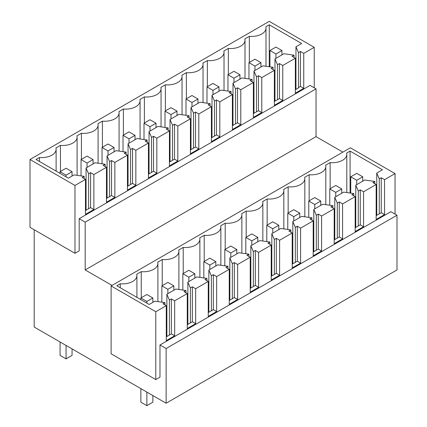 <?xml version="1.0" encoding="UTF-8"?>
<svg xmlns="http://www.w3.org/2000/svg" width="427" height="427" viewBox="0 0 427 427"><rect width="100%" height="100%" fill="white"/><g stroke="black" fill="none" stroke-linecap="round" stroke-linejoin="round"><path stroke-width="0.64" d="M294.027 57.458L294.027 55.174L283.96 53.722L274.967 58.915L274.967 101.146M295.351 89.729L298.59 87.855L298.468 52.606L295.954 46.794L295.954 89.382M269.266 66.745L269.266 24.814L301.649 43.506L295.954 46.794M269.266 24.814L265.818 26.805A14.417 8.321 0 0 1 265.994 28.102A14.417 8.321 0 0 1 249.331 36.322L249.331 62.427M228.344 74.544L228.344 48.438A14.417 8.321 0 0 0 245.007 40.218A14.417 8.321 0 0 0 244.831 38.921L249.331 36.322M207.357 86.66L207.357 60.559A14.417 8.321 0 0 0 224.02 52.334A14.417 8.321 0 0 0 223.844 51.037L228.344 48.438M186.369 98.776L186.369 72.675A14.417 8.321 0 0 0 203.033 64.45A14.417 8.321 0 0 0 202.857 63.153L207.357 60.559M165.377 110.897L165.377 84.792A14.417 8.321 0 0 0 182.041 76.572A14.417 8.321 0 0 0 181.865 75.275L186.369 72.675M144.39 123.013L144.39 96.908A14.417 8.321 0 0 0 161.054 88.688A14.417 8.321 0 0 0 160.878 87.391L165.377 84.792M123.403 135.129L123.403 109.024A14.417 8.321 0 0 0 140.067 100.804A14.417 8.321 0 0 0 139.891 99.507L144.39 96.908M102.416 147.246L102.416 121.145A14.417 8.321 0 0 0 119.08 112.92A14.417 8.321 0 0 0 118.903 111.623L123.403 109.024M81.429 159.362L81.429 133.261A14.417 8.321 0 0 0 98.093 125.036A14.417 8.321 0 0 0 97.916 123.739L102.416 121.145M60.442 171.483L60.442 145.377A14.417 8.321 0 0 0 77.106 137.158A14.417 8.321 0 0 0 76.929 135.861L81.429 133.261M39.455 161.475L39.455 157.494A14.417 8.321 0 0 0 56.118 149.274A14.417 8.321 0 0 0 55.942 147.977L60.442 145.377M84.151 178.63L84.151 176.346L74.079 174.894L68.384 178.182L36.001 159.484L39.455 157.494M105.138 166.509L105.138 164.23L95.066 162.778L86.073 167.966L88.592 173.784L88.592 208.75L85.475 210.548M86.073 167.966L86.073 210.201M126.125 154.393L126.125 152.113L116.059 150.656L107.06 155.85L109.579 161.662L109.579 196.633L106.462 198.432M107.06 155.85L107.06 198.085M147.112 142.276L147.112 139.992L137.046 138.54L128.052 143.734L130.566 149.546L130.566 184.512L127.449 186.311M128.052 143.734L128.052 185.969M168.099 130.16L168.099 127.876L158.033 126.424L149.039 131.617L151.553 137.43L151.553 172.396L148.436 174.195M149.039 131.617L149.039 173.848M189.086 118.044L189.086 115.76L179.02 114.308L170.026 119.501L172.54 125.314L172.54 160.28L169.423 162.079M170.026 119.501L170.026 161.732M210.079 105.923L210.079 103.644L200.007 102.186L191.013 107.38L193.532 113.192L193.532 148.164L190.415 149.962M191.013 107.38L191.013 149.615M231.066 93.807L231.066 91.527L220.994 90.07L212 95.264L214.519 101.076L214.519 136.048L211.402 137.846M212 95.264L212 137.499M252.053 81.69L252.053 79.406L241.981 77.954L232.987 83.148L235.507 88.96L235.507 123.926L232.389 125.725M232.987 83.148L232.987 125.383M273.04 69.574L273.04 67.29L262.973 65.838L253.974 71.031L256.494 76.844L256.494 111.81L253.376 113.609M253.974 71.031L253.974 113.262M274.967 58.915L277.481 64.728L277.481 99.694L274.364 101.493M85.475 202.414L86.073 202.761M232.389 117.596L232.987 117.943M127.449 178.182L128.052 178.529M148.436 166.066L149.039 166.413M169.423 153.95L170.026 154.291M190.415 141.828L191.013 142.175M253.376 105.48L253.974 105.827M211.402 129.712L212 130.059M274.364 93.364L274.967 93.705M106.462 190.298L107.06 190.645M294.027 55.174L292.052 56.316L295.351 58.221L289.058 61.856L282.759 65.491L279.455 63.586L277.481 64.728M84.151 176.346L82.171 177.488L85.475 179.393L74.981 185.451L30.007 159.484L269.266 21.35L314.24 47.317L303.746 53.375L303.746 88.341L295.351 93.187L295.351 58.221M303.746 88.341L300.448 86.435L298.468 87.578M303.746 53.375L300.448 51.47L300.448 86.435M300.448 51.47L298.468 52.606M105.138 164.23L103.158 165.372L106.462 167.277L93.871 174.547L93.871 209.513L90.567 207.607L88.592 208.75M93.871 209.513L85.475 214.359L85.475 179.393M93.871 174.547L90.567 172.641L90.567 207.607M90.567 172.641L88.592 173.784M126.125 152.113L124.15 153.25L127.449 155.161L114.858 162.431L114.858 197.397L111.554 195.491L109.579 196.633M114.858 197.397L106.462 202.243L106.462 167.277M114.858 162.431L111.554 160.52L111.554 195.491M111.554 160.52L109.579 161.662M147.112 139.992L145.137 141.134L148.436 143.04L135.845 150.309L135.845 185.281L132.541 183.375L130.566 184.512M135.845 185.281L127.449 190.127L127.449 155.161M135.845 150.309L132.541 148.404L132.541 183.375M132.541 148.404L130.566 149.546M168.099 127.876L166.124 129.018L169.423 130.924L156.832 138.193L156.832 173.159L153.533 171.254L151.553 172.396M156.832 173.159L148.436 178.011L148.436 143.04M156.832 138.193L153.533 136.288L153.533 171.254M153.533 136.288L151.553 137.43M189.086 115.76L187.111 116.902L190.415 118.807L177.819 126.077L177.819 161.043L174.52 159.138L172.54 160.28M177.819 161.043L169.423 165.889L169.423 130.924M177.819 126.077L174.52 124.172L174.52 159.138M174.52 124.172L172.54 125.314M210.079 103.644L208.098 104.786L211.402 106.691L198.806 113.961L198.806 148.927L195.507 147.021L193.532 148.164M198.806 148.927L190.415 153.773L190.415 118.807M198.806 113.961L195.507 112.055L195.507 147.021M195.507 112.055L193.532 113.192M231.066 91.527L229.085 92.664L232.389 94.575L219.798 101.845L219.798 136.811L216.494 134.905L214.519 136.048M219.798 136.811L211.402 141.657L211.402 106.691M219.798 101.845L216.494 99.934L216.494 134.905M216.494 99.934L214.519 101.076M252.053 79.406L250.073 80.548L253.376 82.454L240.785 89.723L240.785 124.695L237.481 122.789L235.507 123.926M240.785 124.695L232.389 129.541L232.389 94.575M240.785 89.723L237.481 87.818L237.481 122.789M237.481 87.818L235.507 88.96M273.04 67.29L271.065 68.432L274.364 70.338L261.772 77.607L261.772 112.573L258.468 110.668L256.494 111.81M261.772 112.573L253.376 117.425L253.376 82.454M261.772 77.607L258.468 75.702L258.468 110.668M258.468 75.702L256.494 76.844M282.759 65.491L282.759 100.457L279.455 98.552L277.481 99.694M282.759 100.457L274.364 105.304L274.364 70.338M279.455 63.586L279.455 98.552M74.981 185.451L74.981 253.307L30.007 227.345L30.007 159.484M79.176 218.688L85.176 222.152L316.039 88.859L310.045 85.4L79.176 218.688L79.176 250.884L74.981 253.307M314.24 47.317L314.24 87.823M166.13 403.216L166.13 348.517L159.981 344.968L390.849 211.68L396.993 215.229L396.993 269.928L166.13 403.216L34.203 327.05L34.203 229.769M159.981 344.968L159.981 377.164L155.786 379.587L111.111 353.796L111.111 285.941L350.37 147.801L395.044 173.597L395.044 214.103M85.176 222.152L85.176 269.928L112.007 285.417M316.039 88.859L316.039 136.64L342.876 152.129M396.993 215.229L166.13 348.517M395.044 173.597L384.551 179.655L384.551 214.621L376.155 219.467L376.155 184.501L363.564 191.771L363.564 226.737L355.168 231.583L355.168 196.617L342.577 203.887L342.577 238.853L334.181 243.705L334.181 208.734L321.59 216.003L321.59 250.975L313.194 255.821L313.194 220.85L300.597 228.125L300.597 263.091L292.207 267.937L292.207 232.971L279.61 240.241L279.61 275.207L271.214 280.053L271.214 245.087L258.623 252.357L258.623 287.323L250.227 292.169L250.227 257.203L237.636 264.473L237.636 299.439L229.24 304.291L229.24 269.32L216.649 276.589L216.649 311.561L208.253 316.407L208.253 281.436L195.662 288.711L195.662 323.677L187.266 328.523L187.266 293.557L174.675 300.827L174.675 335.793L166.279 340.639L166.279 305.673L155.786 311.731L155.786 379.587M316.039 136.64L85.176 269.928M187.266 293.557L183.962 291.652L185.942 290.509L175.871 289.052L166.877 294.246L169.396 300.058L169.396 335.03L166.279 336.828M174.675 300.827L171.371 298.921L169.396 300.058M171.371 298.921L171.371 333.887L169.396 335.03M174.675 335.793L171.371 333.887M166.279 305.673L162.975 303.768L164.95 302.626L164.95 304.91M155.786 311.731L111.111 285.941M120.254 287.755L120.254 283.774L116.806 285.764L149.188 304.462L154.884 301.174L164.95 302.626M120.254 283.774A14.417 8.321 0 0 0 136.918 275.554A14.417 8.321 0 0 0 136.741 274.257L141.241 271.657A14.417 8.321 0 0 0 157.905 263.438A14.417 8.321 0 0 0 157.728 262.141L162.233 259.541A14.417 8.321 0 0 0 178.897 251.316A14.417 8.321 0 0 0 178.721 250.019L183.22 247.425A14.417 8.321 0 0 0 199.884 239.2A14.417 8.321 0 0 0 199.708 237.903L204.207 235.304A14.417 8.321 0 0 0 220.871 227.084A14.417 8.321 0 0 0 220.695 225.787L225.194 223.188A14.417 8.321 0 0 0 241.858 214.968A14.417 8.321 0 0 0 241.682 213.671L246.182 211.071A14.417 8.321 0 0 0 262.845 202.852A14.417 8.321 0 0 0 262.669 201.555L267.169 198.955A14.417 8.321 0 0 0 283.832 190.73A14.417 8.321 0 0 0 283.656 189.433L288.156 186.839A14.417 8.321 0 0 0 304.825 178.614A14.417 8.321 0 0 0 304.643 177.317L309.148 174.718A14.417 8.321 0 0 0 325.812 166.498A14.417 8.321 0 0 0 325.636 165.201L330.135 162.602A14.417 8.321 0 0 0 346.799 154.382A14.417 8.321 0 0 0 346.623 153.085L350.071 151.094L350.071 193.025M384.551 179.655L381.247 177.749L379.272 178.886L376.753 173.074L382.453 169.786L350.071 151.094M381.247 177.749L381.247 212.715L376.155 215.656M384.551 214.621L381.247 212.715M376.155 184.501L372.856 182.596L374.831 181.454L374.831 183.738M363.564 191.771L360.26 189.866L358.285 191.008L355.766 185.195L364.765 180.002L374.831 181.454M360.26 189.866L360.26 224.832L355.168 227.772M363.564 226.737L360.26 224.832M355.168 196.617L351.864 194.712L353.844 193.57L353.844 195.854M342.577 203.887L339.273 201.982L337.298 203.124L334.779 197.311L343.772 192.118L353.844 193.57M339.273 201.982L339.273 236.948L334.181 239.889M342.577 238.853L339.273 236.948M334.181 208.734L330.877 206.828L332.857 205.686L332.857 207.97M321.59 216.003L318.286 214.098L316.311 215.24L313.792 209.427L322.785 204.234L332.857 205.686M318.286 214.098L318.286 249.069L313.194 252.005M321.59 250.975L318.286 249.069M313.194 220.85L309.89 218.944L311.865 217.807L311.865 220.086M300.597 228.125L297.299 226.214L295.319 227.356L292.805 221.544L301.798 216.35L311.865 217.807M297.299 226.214L297.299 261.185L292.207 264.126M300.597 263.091L297.299 261.185M292.207 232.971L288.903 231.066L290.878 229.923L290.878 232.203M279.61 240.241L276.312 238.335L274.331 239.472L271.818 233.66L280.811 228.466L290.878 229.923M276.312 238.335L276.312 273.301L271.214 276.242M279.61 275.207L276.312 273.301M271.214 245.087L267.916 243.182L269.891 242.04L269.891 244.324M258.623 252.357L255.325 250.452L253.344 251.594L250.83 245.781L259.824 240.588L269.891 242.04M255.325 250.452L255.325 285.417L250.227 288.358M258.623 287.323L255.325 285.417M250.227 257.203L246.929 255.298L248.904 254.156L248.904 256.44M237.636 264.473L234.332 262.568L232.357 263.71L229.838 257.897L238.837 252.704L248.904 254.156M234.332 262.568L234.332 297.534L229.24 300.475M237.636 299.439L234.332 297.534M229.24 269.32L225.942 267.414L227.917 266.272L227.917 268.556M216.649 276.589L213.345 274.684L211.37 275.826L208.851 270.013L217.85 264.82L227.917 266.272M213.345 274.684L213.345 309.655L208.253 312.591M216.649 311.561L213.345 309.655M208.253 281.436L204.949 279.53L206.93 278.393L206.93 280.672M195.662 288.711L192.358 286.8L190.383 287.942L187.864 282.13L196.858 276.936L206.93 278.393M192.358 286.8L192.358 321.771L187.266 324.712M195.662 323.677L192.358 321.771M166.877 294.246L166.877 336.481M185.942 290.509L185.942 292.789M141.241 297.763L141.241 271.657M162.233 285.642L162.233 259.541M183.22 273.526L183.22 247.425M204.207 261.409L204.207 235.304M225.194 249.293L225.194 223.188M246.182 237.177L246.182 211.071M267.169 225.056L267.169 198.955M288.156 212.94L288.156 186.839M309.148 200.823L309.148 174.718M330.135 162.602L330.135 188.707M376.753 173.074L376.753 215.309M379.272 178.886L379.272 213.858M355.766 185.195L355.766 227.426M358.285 191.008L358.285 225.974M334.779 197.311L334.779 239.542M337.298 203.124L337.298 238.09M313.792 209.427L313.792 251.663M316.311 215.24L316.311 250.206M292.805 221.544L292.805 263.779M295.319 227.356L295.319 262.327M271.818 233.66L271.818 275.895M274.331 239.472L274.331 274.444M250.83 245.781L250.83 288.011M253.344 251.594L253.344 286.56M229.838 257.897L229.838 300.128M232.357 263.71L232.357 298.676M208.851 270.013L208.851 312.249M211.37 275.826L211.37 310.792M187.864 282.13L187.864 324.365M190.383 287.942L190.383 322.913M355.168 219.643L355.766 219.985M166.279 328.694L166.877 329.041M334.181 231.76L334.779 232.107M271.214 268.108L271.818 268.455M250.227 280.229L250.83 280.571M229.24 292.346L229.838 292.692M208.253 304.462L208.851 304.809M313.194 243.876L313.792 244.223M292.207 255.992L292.805 256.339M187.266 316.578L187.864 316.925M269.944 50.525L275.938 47.066L281.937 50.525L275.938 53.989L269.944 50.525L269.944 66.842M275.938 53.989L275.938 58.35M281.937 50.525L281.937 54.891M356.742 180.269L350.743 176.805L356.742 173.346L362.736 176.805L356.742 180.269L356.742 184.629M350.743 176.805L350.743 193.121M362.736 176.805L362.736 181.171M248.957 62.646L254.951 59.182L260.945 62.646L254.951 66.105L248.957 62.646L248.957 78.963M254.951 66.105L254.951 70.466M260.945 62.646L260.945 67.007M335.755 192.385L329.756 188.926L335.755 185.462L341.749 188.926L335.755 192.385L335.755 196.746M329.756 188.926L329.756 205.243M341.749 188.926L341.749 193.287M227.965 74.762L233.964 71.298L239.958 74.762L233.964 78.221L227.965 74.762L227.965 91.079M233.964 78.221L233.964 82.587M239.958 74.762L239.958 79.123M314.768 204.501L308.769 201.042L314.768 197.578L320.762 201.042L314.768 204.501L314.768 208.867M308.769 201.042L308.769 217.359M320.762 201.042L320.762 205.403M206.978 86.878L212.977 83.414L218.971 86.878L212.977 90.343L206.978 86.878L206.978 103.195M212.977 90.343L212.977 94.703M218.971 86.878L218.971 91.239M293.776 216.622L287.782 213.158L293.776 209.694L299.775 213.158L293.776 216.622L293.776 220.983M287.782 213.158L287.782 229.475M299.775 213.158L299.775 217.519M185.991 98.995L191.99 95.536L197.984 98.995L191.99 102.459L185.991 98.995L185.991 115.311M191.99 102.459L191.99 106.819M197.984 98.995L197.984 103.355M272.789 228.739L266.795 225.275L272.789 221.81L278.788 225.275L272.789 228.739L272.789 233.099M266.795 225.275L266.795 241.591M278.788 225.275L278.788 229.635M165.003 111.111L170.997 107.652L176.997 111.111L170.997 114.575L165.003 111.111L165.003 127.427M170.997 114.575L170.997 118.936M176.997 111.111L176.997 115.477M251.802 240.855L245.808 237.391L251.802 233.932L257.801 237.391L251.802 240.855L251.802 245.215M245.808 237.391L245.808 253.707M257.801 237.391L257.801 241.757M144.016 123.232L150.01 119.768L156.01 123.232L150.01 126.691L144.016 123.232L144.016 139.549M150.01 126.691L150.01 131.052M156.01 123.232L156.01 127.593M230.815 252.971L224.821 249.512L230.815 246.048L236.809 249.512L230.815 252.971L230.815 257.332M224.821 249.512L224.821 265.829M236.809 249.512L236.809 253.873M123.029 135.348L129.023 131.884L135.023 135.348L129.023 138.807L123.029 135.348L123.029 151.665M129.023 138.807L129.023 143.173M135.023 135.348L135.023 139.709M209.828 265.087L203.828 261.628L209.828 258.164L215.822 261.628L209.828 265.087L209.828 269.453M203.828 261.628L203.828 277.945M215.822 261.628L215.822 265.989M102.042 147.464L108.036 144L114.03 147.464L108.036 150.928L102.042 147.464L102.042 163.781M108.036 150.928L108.036 155.289M114.03 147.464L114.03 151.825M188.841 277.208L182.841 273.744L188.841 270.28L194.835 273.744L188.841 277.208L188.841 281.569M182.841 273.744L182.841 290.061M194.835 273.744L194.835 278.105M81.05 159.581L87.049 156.122L93.043 159.581L87.049 163.045L81.05 159.581L81.05 175.897M87.049 163.045L87.049 167.405M93.043 159.581L93.043 163.941M167.854 289.325L161.854 285.86L167.854 282.402L173.848 285.86L167.854 289.325L167.854 293.685M161.854 285.86L161.854 302.177M173.848 285.86L173.848 290.221M60.063 171.697L66.062 168.238L72.056 171.697L66.062 175.161L60.063 171.697L60.063 173.378M60.063 341.984L60.063 355.397L66.062 358.861L72.056 355.397L72.056 348.907M66.062 175.161L66.062 176.842M66.062 345.443L66.062 358.861M72.056 171.697L72.056 176.063M146.861 392.098L146.861 405.65L140.867 402.186L140.867 388.634M146.861 301.441L140.867 297.977L146.861 294.518L152.861 297.977L146.861 301.441L146.861 303.122M140.867 297.977L140.867 299.658M152.861 395.557L152.861 402.186L146.861 405.65M152.861 297.977L152.861 302.343M265.994 66.276L265.994 28.102M245.007 78.392L245.007 40.218M224.02 90.508L224.02 52.334M203.033 102.624L203.033 64.45M182.041 114.74L182.041 76.572M161.054 126.862L161.054 88.688M140.067 138.978L140.067 100.804M119.08 151.094L119.08 112.92M98.093 163.21L98.093 125.036M77.106 175.326L77.106 137.158M56.118 171.099L56.118 149.274M136.918 297.379L136.918 275.554M157.905 301.606L157.905 263.438M178.897 289.49L178.897 251.316M199.884 277.374L199.884 239.2M220.871 265.258L220.871 227.084M241.858 253.142L241.858 214.968M262.845 241.02L262.845 202.852M283.832 228.904L283.832 190.73M304.825 216.788L304.825 178.614M325.812 204.672L325.812 166.498M346.799 192.556L346.799 154.382"/></g></svg>

